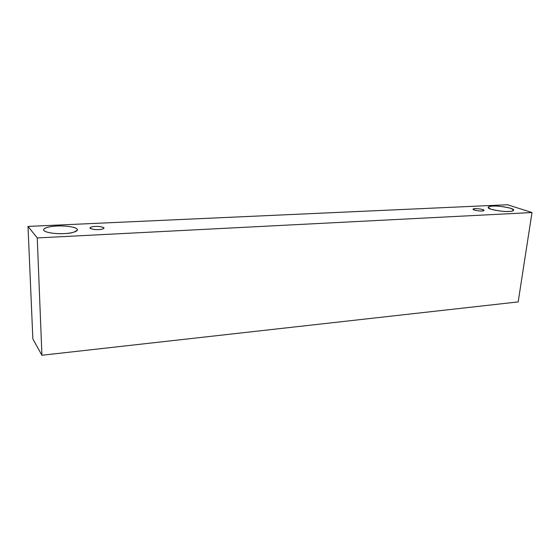 <?xml version="1.0" encoding="UTF-8"?>
<svg xmlns="http://www.w3.org/2000/svg" width="560" height="560" viewBox="0 0 560 560"><rect width="100%" height="100%" fill="white"/><g stroke="black" fill="none" stroke-linecap="round" stroke-linejoin="round"><path stroke-width="0.84" d="M28 226.415L507.507 204.743L532 212.534L518.168 301.91L532 212.534L37.254 237.937L41.916 355.257L518.168 301.91L41.916 355.257L37.254 237.937L28 226.415L32.865 338.982L28 226.415L37.254 237.937L532 212.534L507.507 204.743L28 226.415M32.865 338.982L41.916 355.257L32.865 338.982M509.117 211.435C504.833 211.799 498.785 211.057 490.98 209.209C487.2 207.207 487.823 206.178 492.849 206.108C497 205.765 502.936 206.486 510.657 208.271C514.682 210.273 514.171 211.33 509.117 211.435C511.539 211.386 513.065 210.966 513.681 210.175C514.241 207.76 495.691 205.387 492.849 206.108C490.378 206.143 488.817 206.563 488.152 207.382C487.536 209.776 506.261 212.184 509.117 211.435M64.19 233.59C59.234 233.989 46.781 233.338 43.897 230.538C42.021 227.703 52.115 226.107 57.141 226.009C61.978 225.659 73.815 226.247 77.042 228.956C79.373 231.728 69.454 233.471 64.19 233.59C70.847 233.457 75.271 232.197 77.469 229.796C77.077 226.562 62.216 225.505 57.141 226.009C52.633 226.135 43.778 227.311 43.582 229.824C43.96 233.058 59.052 234.129 64.19 233.59M98.735 229.593C95.578 229.831 92.708 229.411 90.139 228.326C90.286 227.129 92.001 226.499 95.284 226.429C98.378 226.198 101.22 226.618 103.81 227.675C103.747 228.879 102.053 229.516 98.735 229.593C101.388 229.551 103.159 229.047 104.034 228.081C102.109 226.73 99.19 226.177 95.284 226.429C92.624 226.464 90.839 226.975 89.936 227.948C91.875 229.306 94.808 229.852 98.735 229.593M481.964 210.973C480.081 211.134 477.484 210.812 474.166 210.014C472.591 209.139 472.913 208.684 475.125 208.649C476.987 208.495 479.563 208.81 482.86 209.601C484.484 210.476 484.183 210.931 481.964 210.973L484.064 210.392C484.288 209.335 476.406 208.341 475.125 208.649L473.004 209.23C472.773 210.287 480.683 211.288 481.964 210.973"/></g></svg>

